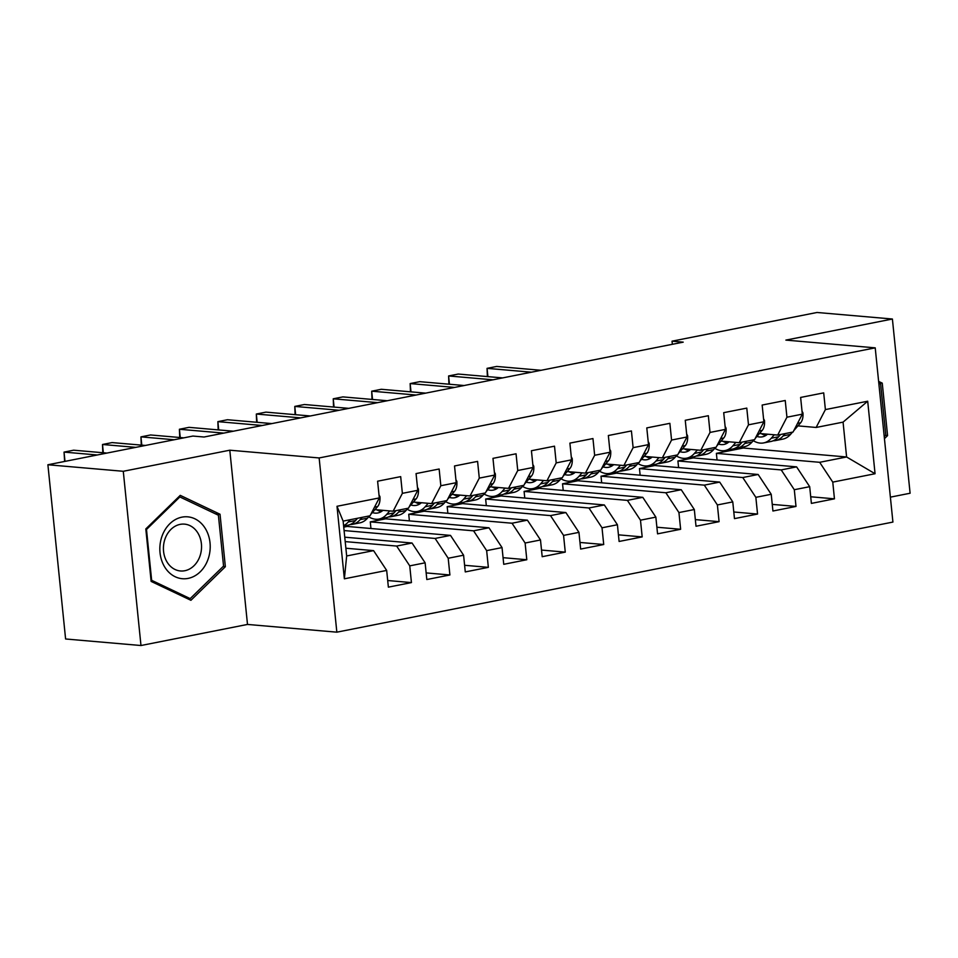 <?xml version="1.0" encoding="UTF-8"?>
<svg xmlns="http://www.w3.org/2000/svg" width="958" height="958" viewBox="0 0 958 958"><rect width="100%" height="100%" fill="white"/><g stroke="black" fill="none" stroke-linecap="round" stroke-linejoin="round"><path stroke-width="1.44" d="M890.389 497.142L910.1 493.238L892.401 319.014L817.018 312.476L672.037 341.18L672.36 344.293M336.845 632.172L892.916 522.074L875.217 347.85L319.146 457.948L336.845 632.172L247.499 624.436L229.8 450.2L123.283 471.288L140.982 645.524L247.499 624.436M140.982 645.524L65.599 638.986L47.9 464.762L123.283 471.288M344.365 578.812L337 506.291L379.308 497.921L370.051 515.787L343.132 521.116L346.664 555.963L344.365 578.812L386.673 570.429L388.373 587.146L411.437 582.584L409.749 565.867L425.124 562.813L426.825 579.53L449.901 574.968L448.2 558.251L463.588 555.209L465.277 571.926L488.352 567.352L486.652 550.634L502.04 547.593L503.74 564.31L526.804 559.735L525.116 543.018L540.492 539.977L542.192 556.694L565.268 552.119L563.567 535.402L578.955 532.361L580.644 549.078L603.72 544.515L602.019 527.798L617.407 524.745L619.107 541.462L642.183 536.899L640.483 520.182L655.859 517.128L657.559 533.846L680.635 529.283L678.935 512.566L694.322 509.524L696.011 526.241L719.087 521.667L717.386 504.95L732.774 501.908L734.475 518.625L757.55 514.051L755.85 497.334L771.226 494.292L772.926 511.009L796.002 506.435L794.302 489.718L809.69 486.676L811.39 503.393L834.454 498.831L810.707 496.771M717.051 459.972L716.38 453.35L743.3 448.021L846.597 456.978L875.061 473.731L867.697 401.222L825.389 409.593L823.7 392.876L800.625 397.438L802.325 414.155L786.937 417.209L785.237 400.492L762.161 405.054L763.861 421.771L748.485 424.825L746.785 408.108L723.709 412.67L725.41 429.388L710.022 432.429L708.333 415.712L685.257 420.287L686.958 437.004L671.57 440.045L669.87 423.328L646.794 427.903L648.494 444.62L633.118 447.661L631.418 430.944L608.342 435.519L610.042 452.236L594.655 455.278L592.954 438.56L569.89 443.123L571.579 459.84L556.203 462.894L554.502 446.177L531.427 450.739L533.127 467.456L517.751 470.51L516.051 453.793L492.975 458.355L494.675 475.072L479.287 478.114L477.587 461.397L454.523 465.971L456.212 482.688L440.836 485.73L439.135 469.013L416.059 473.587L417.76 490.304L402.372 493.346L400.684 476.629L377.608 481.203L379.308 497.921M875.061 473.731L832.765 482.114L834.454 498.831M47.9 464.762L192.881 436.058L204.042 437.016L683.21 342.15L672.037 341.18M693.305 457.924L796.601 466.869L781.225 469.923L677.917 460.966L693.305 457.924M809.69 486.676L796.601 466.869M794.302 489.718L781.225 469.923M867.697 401.222L843.064 422.131L816.144 427.46L797.942 425.879M825.389 409.593L816.144 427.46M654.853 465.528L758.149 474.485L742.761 477.539L639.465 468.582L654.853 465.528M771.226 494.292L758.149 474.485M755.85 497.334L742.761 477.539M802.325 414.155L793.068 432.022L777.68 435.076L759.49 433.495M786.937 417.209L777.68 435.076M616.389 473.144L719.697 482.102L704.31 485.143L601.013 476.198L616.389 473.144M732.774 501.908L719.697 482.102M717.386 504.95L704.31 485.143M763.861 421.771L754.605 439.638L739.229 442.692L721.027 441.111M748.485 424.825L739.229 442.692M577.937 480.76L681.234 489.718L665.858 492.759L562.55 483.802L577.937 480.76M694.322 509.524L681.234 489.718M678.935 512.566L665.858 492.759M725.41 429.388L716.153 447.254L700.777 450.296L682.575 448.727M710.022 432.429L700.777 450.296M539.486 488.376L642.782 497.334L627.394 500.375L524.098 491.418L539.486 488.376M655.859 517.128L642.782 497.334M640.483 520.182L627.394 500.375M686.958 437.004L677.701 454.87L662.313 457.912L644.123 456.343M671.57 440.045L662.313 457.912M501.022 495.993L604.33 504.95L588.942 507.991L485.646 499.034L501.022 495.993M617.407 524.745L604.33 504.95M602.019 527.798L588.942 507.991M648.494 444.62L639.237 462.486L623.862 465.528L605.66 463.947M633.118 447.661L623.862 465.528M462.57 503.609L565.867 512.554L550.491 515.608L447.182 506.65L462.57 503.609M578.955 532.361L565.867 512.554M563.567 535.402L550.491 515.608M610.042 452.236L600.786 470.103L585.398 473.144L567.208 471.564M594.655 455.278L585.398 473.144M424.107 511.213L527.415 520.17L512.027 523.224L408.731 514.266L424.107 511.213M540.492 539.977L527.415 520.17M525.116 543.018L512.027 523.224M571.579 459.84L562.334 477.707L546.946 480.76L528.744 479.18M556.203 462.894L546.946 480.76M385.655 518.829L488.963 527.786L473.575 530.828L370.279 521.882L385.655 518.829M502.04 547.593L488.963 527.786M486.652 550.634L473.575 530.828M533.127 467.456L523.87 485.323L508.494 488.376L490.292 486.796M517.751 470.51L508.494 488.376M343.742 527.128L347.203 526.445L450.5 535.402L435.124 538.444L344.09 530.552M463.588 555.209L450.5 535.402M448.2 558.251L435.124 538.444M494.675 475.072L485.419 492.939L470.031 495.981L451.841 494.412M479.287 478.114L470.031 495.981M344.76 537.187L412.048 543.018L396.66 546.06L345.215 541.605M425.124 562.813L412.048 543.018M409.749 565.867L396.66 546.06M456.212 482.688L446.967 500.555L431.579 503.597L413.377 502.028M440.836 485.73L431.579 503.597M345.886 548.227L373.584 550.634L346.664 555.963M386.673 570.429L373.584 550.634M417.76 490.304L408.503 508.171L393.127 511.213L374.925 509.632M402.372 493.346L393.127 511.213M229.8 450.2L319.146 457.948M892.401 319.014L785.883 340.102L875.217 347.85M716.38 453.35L819.677 462.307L846.597 456.978L843.064 422.131M743.3 448.021L743.192 446.967M370.95 528.505L370.279 521.882M409.401 520.889L408.731 514.266M447.865 513.272L447.182 506.65M486.317 505.656L485.646 499.034M524.768 498.052L524.098 491.418M563.232 490.436L562.55 483.802M601.684 482.82L601.013 476.198M640.136 475.204L639.465 468.582M678.599 467.588L677.917 460.966M337 506.291L343.132 521.116M832.765 482.114L819.677 462.307M220.029 514.242L180.26 495.358L145.808 528.936L151.136 581.41L190.917 600.295L225.358 566.717L220.029 514.242L215.466 513.847M884.45 438.644L887.575 435.603L882.246 383.128L878.63 381.416M411.437 582.584L387.691 580.524M449.901 574.968L426.154 572.908M488.352 567.352L464.606 565.292M526.804 559.735L503.058 557.676M565.268 552.119L541.521 550.072M603.72 544.515L579.973 542.456M642.183 536.899L618.437 534.839M680.635 529.283L656.889 527.223M719.087 521.667L695.34 519.607M757.55 514.051L733.804 511.991M796.002 506.435L772.256 504.387M223.118 566.513L225.358 566.717M878.773 382.829L882.246 383.128M885.324 435.399L887.575 435.603M350.245 519.703L348.281 521.966A36.536 20.872 78.8 0 1 343.587 525.655M378.997 494.927L379.943 496.615A12.658 7.233 78.8 0 1 377.632 506.531L370.746 514.434M369.477 515.895L367.513 518.158A36.536 20.872 78.8 0 1 359.825 522.864L352.52 524.313A36.536 20.872 -101.2 0 0 360.196 519.607L362.172 517.344M357.562 518.254L355.586 520.517A36.536 20.872 78.8 0 1 347.91 525.224L343.635 526.074M97.285 454.978L64.042 452.104L73.658 450.2L106.889 453.074M350.173 524.541A36.536 20.872 -101.2 0 0 352.52 524.313M64.641 461.445L64.042 452.104L64.988 461.373M382.972 510.339A30.333 17.328 78.8 0 1 377.847 512.973A30.333 17.328 78.8 0 1 372.375 512.566M389.726 510.925L386.733 514.35A36.536 20.872 78.8 0 1 379.057 519.056A36.536 20.872 78.8 0 1 368.686 516.805M417.46 487.311L418.395 488.999A12.658 7.233 78.8 0 1 416.095 498.914L409.198 506.83M407.928 508.279L405.964 510.542A36.536 20.872 78.8 0 1 398.289 515.248L390.984 516.697A36.536 20.872 -101.2 0 0 398.66 511.991L400.624 509.728M396.013 510.638L394.037 512.901A36.536 20.872 78.8 0 1 386.361 517.607L379.057 519.056M376.781 509.8A30.333 17.328 -101.2 0 0 381.368 511.548M135.737 447.362L102.506 444.488L112.122 442.584L145.353 445.458M388.625 516.925A36.536 20.872 -101.2 0 0 390.984 516.697M102.817 452.727L102.506 444.488L103.344 452.775M421.424 502.722A30.333 17.328 78.8 0 1 416.311 505.357A30.333 17.328 78.8 0 1 410.826 504.962M428.178 503.309L425.196 506.734A36.536 20.872 78.8 0 1 417.508 511.44A36.536 20.872 78.8 0 1 407.138 509.189M455.912 479.695L456.846 481.383A12.658 7.233 78.8 0 1 454.547 491.298L447.661 499.214M446.392 500.663L444.416 502.926A36.536 20.872 78.8 0 1 436.74 507.632L429.435 509.081A36.536 20.872 -101.2 0 0 437.111 504.375L439.087 502.112M434.465 503.034L432.501 505.285A36.536 20.872 78.8 0 1 424.825 510.003L417.508 511.44M415.245 502.184A30.333 17.328 -101.2 0 0 419.82 503.932M174.188 439.758L140.958 436.872L150.574 434.968L183.804 437.854M427.088 509.309A36.536 20.872 -101.2 0 0 429.435 509.081M141.269 445.111L140.958 436.872L141.796 445.159M205.12 528.181A31.051 25.136 95 0 0 169.829 523.739A31.051 25.136 95 0 0 164.932 567.364A31.051 25.136 95 0 0 200.222 571.806A31.051 25.136 95 0 0 205.12 528.181M197.695 532.72A23.507 19.028 95 0 0 184.511 524.134A23.507 19.028 95 0 0 165.89 536.743A23.507 19.028 95 0 0 167.267 562.382A23.507 19.028 95 0 0 180.451 570.968A23.507 19.028 95 0 0 199.072 558.358A23.507 19.028 95 0 0 197.695 532.72M190.187 598.618L151.651 580.32L146.49 529.475L179.864 496.939L218.4 515.236L223.561 566.082L190.187 598.618L186.75 598.319M151.029 580.261L151.651 580.32M145.856 529.427L146.49 529.475M178.727 496.843L179.864 496.939M878.821 383.272L880.618 384.122L885.779 434.968L884.222 436.477M459.888 495.106A30.333 17.328 78.8 0 1 454.763 497.741A30.333 17.328 78.8 0 1 449.278 497.346M466.63 495.693L463.648 499.118A36.536 20.872 78.8 0 1 455.972 503.836A36.536 20.872 78.8 0 1 445.59 501.585M494.364 472.078L495.31 473.779A12.658 7.233 78.8 0 1 492.999 483.682L486.113 491.598M484.844 493.059L482.88 495.322A36.536 20.872 78.8 0 1 475.192 500.028L467.887 501.465A36.536 20.872 -101.2 0 0 475.575 496.759L477.539 494.496M472.929 495.418L470.953 497.681A36.536 20.872 78.8 0 1 463.277 502.387L455.972 503.836M453.697 494.567A30.333 17.328 -101.2 0 0 458.283 496.316M223.813 433.112L179.409 429.256L189.025 427.352L233.429 431.208M465.54 501.705A36.536 20.872 -101.2 0 0 467.887 501.465M179.733 437.495L179.409 429.256L180.26 437.543M498.34 487.49A30.333 17.328 78.8 0 1 493.214 490.125A30.333 17.328 78.8 0 1 487.742 489.73M505.094 488.077L502.1 491.514A36.536 20.872 78.8 0 1 494.424 496.22A36.536 20.872 78.8 0 1 484.053 493.969M532.828 464.474L533.762 466.163A12.658 7.233 78.8 0 1 531.462 476.066L524.565 483.982M523.308 485.443L521.332 487.706A36.536 20.872 78.8 0 1 513.656 492.412L506.351 493.861A36.536 20.872 -101.2 0 0 514.027 489.155L515.991 486.892M511.38 487.802L509.416 490.065A36.536 20.872 78.8 0 1 501.729 494.771L494.424 496.22M492.161 486.951A30.333 17.328 -101.2 0 0 496.735 488.712M262.276 425.496L217.873 421.64L227.489 419.736L271.88 423.592M503.992 494.089A36.536 20.872 -101.2 0 0 506.351 493.861M218.184 429.879L217.873 421.64L218.711 429.926M536.791 479.874A30.333 17.328 78.8 0 1 531.678 482.509A30.333 17.328 78.8 0 1 526.193 482.114M543.545 480.461L540.563 483.898A36.536 20.872 78.8 0 1 532.888 488.604A36.536 20.872 78.8 0 1 522.505 486.353M571.279 456.858L572.213 458.547A12.658 7.233 78.8 0 1 569.914 468.45L563.029 476.365M561.759 477.826L559.783 480.09A36.536 20.872 78.8 0 1 552.107 484.796L544.803 486.245A36.536 20.872 -101.2 0 0 552.479 481.539L554.454 479.275M549.832 480.186L547.868 482.449A36.536 20.872 78.8 0 1 540.192 487.155L532.888 488.604M530.612 479.347A30.333 17.328 -101.2 0 0 535.187 481.096M300.728 417.88L256.325 414.036L265.941 412.132L310.344 415.976M542.456 486.472A36.536 20.872 -101.2 0 0 544.803 486.245M256.636 422.262L256.325 414.036L257.163 422.31M575.255 472.258A30.333 17.328 78.8 0 1 570.13 474.893A30.333 17.328 78.8 0 1 564.657 474.497M582.009 472.845L579.015 476.282A36.536 20.872 78.8 0 1 571.339 480.988A36.536 20.872 78.8 0 1 560.969 478.737M609.731 449.242L610.677 450.931A12.658 7.233 78.8 0 1 608.366 460.846L601.48 468.749M600.211 470.21L598.247 472.474A36.536 20.872 78.8 0 1 590.571 477.18L583.254 478.629A36.536 20.872 -101.2 0 0 590.942 473.923L592.906 471.659M588.296 472.569L586.32 474.833A36.536 20.872 78.8 0 1 578.644 479.539L571.339 480.988M569.064 471.731A30.333 17.328 -101.2 0 0 573.65 473.48M339.18 410.264L294.789 406.42L304.393 404.516L348.796 408.359M580.907 478.856A36.536 20.872 -101.2 0 0 583.254 478.629M295.1 414.658L294.789 406.42L295.627 414.694M613.707 464.654A30.333 17.328 78.8 0 1 608.593 467.288A30.333 17.328 78.8 0 1 603.109 466.881M620.461 465.241L617.467 468.666A36.536 20.872 78.8 0 1 609.791 473.372A36.536 20.872 78.8 0 1 599.421 471.12M648.195 441.626L649.129 443.315A12.658 7.233 78.8 0 1 646.83 453.23L639.932 461.145M638.675 462.594L636.699 464.858A36.536 20.872 78.8 0 1 629.023 469.564L621.718 471.013A36.536 20.872 -101.2 0 0 629.394 466.306L631.358 464.043M626.748 464.953L624.784 467.217A36.536 20.872 78.8 0 1 617.096 471.923L609.791 473.372M607.528 464.115A30.333 17.328 -101.2 0 0 612.102 465.863M377.644 402.647L333.24 398.803L342.856 396.899L387.248 400.743M619.359 471.24A36.536 20.872 -101.2 0 0 621.718 471.013M333.552 407.042L333.24 398.803L334.079 407.09M652.159 457.038A30.333 17.328 78.8 0 1 647.045 459.672A30.333 17.328 78.8 0 1 641.561 459.277M658.912 457.625L655.931 461.049A36.536 20.872 78.8 0 1 648.255 465.756A36.536 20.872 78.8 0 1 637.872 463.504M686.646 434.01L687.581 435.698A12.658 7.233 78.8 0 1 685.281 445.614L678.396 453.529M677.126 454.978L675.162 457.241A36.536 20.872 78.8 0 1 667.475 461.948L660.17 463.397A36.536 20.872 -101.2 0 0 667.846 458.69L669.822 456.427M665.199 457.349L663.235 459.612A36.536 20.872 78.8 0 1 655.559 464.319L648.255 465.756M645.979 456.499A30.333 17.328 -101.2 0 0 650.554 458.247M416.095 395.031L371.692 391.187L381.308 389.283L425.711 393.139M657.823 463.624A36.536 20.872 -101.2 0 0 660.17 463.397M372.003 399.426L371.692 391.187L372.542 399.474M690.622 449.422A30.333 17.328 78.8 0 1 685.497 452.056A30.333 17.328 78.8 0 1 680.024 451.661M697.376 450.009L694.382 453.433A36.536 20.872 78.8 0 1 686.706 458.152A36.536 20.872 78.8 0 1 676.336 455.9M725.11 426.394L726.044 428.094A12.658 7.233 78.8 0 1 723.733 437.998L716.847 445.913M715.578 447.374L713.614 449.637A36.536 20.872 78.8 0 1 705.938 454.343L698.621 455.78A36.536 20.872 -101.2 0 0 706.309 451.074L708.273 448.811M703.663 449.733L701.687 451.996A36.536 20.872 78.8 0 1 694.011 456.703L686.706 458.152M684.431 448.883A30.333 17.328 -101.2 0 0 689.018 450.631M454.547 387.427L410.156 383.571L419.76 381.667L464.163 385.523M696.274 456.02A36.536 20.872 -101.2 0 0 698.621 455.78M410.467 391.81L410.156 383.571L410.994 391.858M729.074 441.806A30.333 17.328 78.8 0 1 723.961 444.44A30.333 17.328 78.8 0 1 718.476 444.045M735.828 442.392L732.846 445.829A36.536 20.872 78.8 0 1 725.158 450.535A36.536 20.872 78.8 0 1 714.788 448.284M763.562 418.79L764.496 420.478A12.658 7.233 78.8 0 1 762.197 430.381L755.311 438.297M754.042 439.758L752.066 442.021A36.536 20.872 78.8 0 1 744.39 446.727L737.085 448.176A36.536 20.872 -101.2 0 0 744.761 443.47L746.737 441.207M742.115 442.117L740.151 444.38A36.536 20.872 78.8 0 1 732.463 449.086L725.158 450.535M722.895 441.267A30.333 17.328 -101.2 0 0 727.469 443.027M493.011 379.811L448.607 375.955L458.223 374.051L502.627 377.907M734.726 448.404A36.536 20.872 -101.2 0 0 737.085 448.176M448.919 384.194L448.607 375.955L449.446 384.242M767.538 434.19A30.333 17.328 78.8 0 1 762.412 436.824A30.333 17.328 78.8 0 1 756.928 436.429M774.28 434.776L771.298 438.213A36.536 20.872 78.8 0 1 763.622 442.919A36.536 20.872 78.8 0 1 753.239 440.668M802.014 411.174L802.948 412.862A12.658 7.233 78.8 0 1 800.649 422.765L793.763 430.681M792.494 432.142L790.53 434.405A36.536 20.872 78.8 0 1 782.842 439.111L775.537 440.56A36.536 20.872 -101.2 0 0 783.213 435.854L785.189 433.591M780.578 434.501L778.603 436.764A36.536 20.872 78.8 0 1 770.927 441.47L763.622 442.919M761.347 433.663A30.333 17.328 -101.2 0 0 765.933 435.411M531.462 372.195L487.059 368.351L496.675 366.447L541.078 370.291M773.19 440.788A36.536 20.872 -101.2 0 0 775.537 440.56M487.371 376.578L487.059 368.351L487.909 376.626M379.823 496.4L379.164 496.531M355.586 520.517L348.281 521.966M367.513 518.158L360.196 519.607M377.632 506.531L374.53 507.141M418.275 488.784L417.616 488.915M394.037 512.901L386.733 514.35M405.964 510.542L398.66 511.991M416.095 498.914L412.982 499.525M456.726 481.167L456.08 481.299M432.501 505.285L425.196 506.734M444.416 502.926L437.111 504.375M454.547 491.298L451.434 491.909M495.19 473.563L494.532 473.683M470.953 497.681L463.648 499.118M482.88 495.322L475.575 496.759M492.999 483.682L489.897 484.293M533.642 465.947L532.983 466.079M509.416 490.065L502.1 491.514M521.332 487.706L514.027 489.155M531.462 476.066L528.349 476.689M572.094 458.331L571.447 458.463M547.868 482.449L540.563 483.898M559.783 480.09L552.479 481.539M569.914 468.45L566.801 469.073M610.557 450.715L609.899 450.847M586.32 474.833L579.015 476.282M598.247 472.474L590.942 473.923M608.366 460.846L605.264 461.457M649.009 443.099L648.35 443.231M624.784 467.217L617.467 468.666M636.699 464.858L629.394 466.306M646.83 453.23L643.716 453.841M687.461 435.483L686.814 435.615M663.235 459.612L655.931 461.049M675.162 457.241L667.846 458.69M685.281 445.614L682.18 446.224M725.925 427.879L725.266 427.998M701.687 451.996L694.382 453.433M713.614 449.637L706.309 451.074M723.733 437.998L720.632 438.608M764.376 420.263L763.73 420.394M740.151 444.38L732.846 445.829M752.066 442.021L744.761 443.47M762.197 430.381L759.083 431.004M802.84 412.647L802.181 412.778M778.603 436.764L771.298 438.213M790.53 434.405L783.213 435.854M800.649 422.765L797.547 423.388"/></g></svg>
